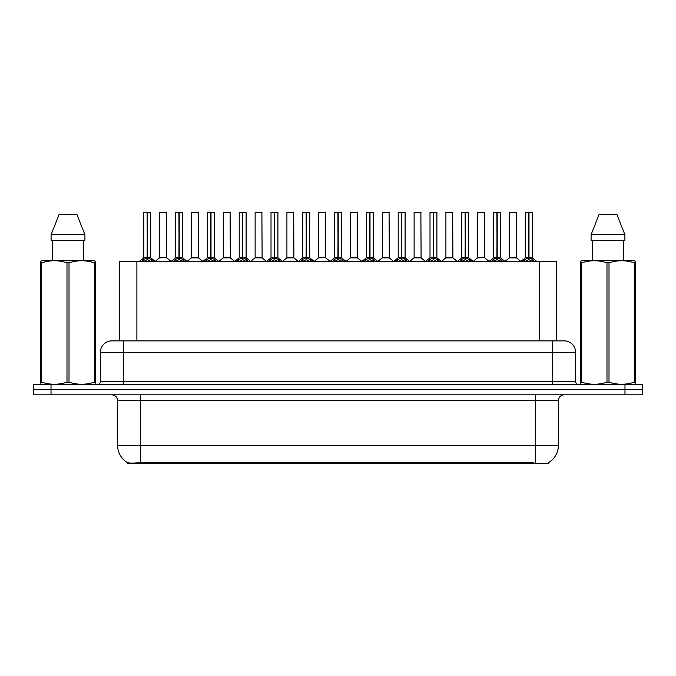 <?xml version="1.0" encoding="UTF-8"?>
<svg xmlns="http://www.w3.org/2000/svg" width="676" height="676" viewBox="0 0 676 676"><rect width="100%" height="100%" fill="white"/><g stroke="black" fill="none" stroke-linecap="round" stroke-linejoin="round"><path stroke-width="1.01" d="M115.883 340.873L119.677 340.873L119.677 261.663L556.441 261.663L556.441 340.873M548.701 462.528L548.701 463.694L127.409 463.694L127.409 462.595M117.599 445.332L140.557 445.332L140.557 400.564L117.599 400.564L117.599 445.332A20.086 20.086 0 0 0 127.527 462.663C129.015 463.237 133.358 463.237 140.557 462.663L533.144 462.561M548.473 462.663A20.086 20.086 0 0 0 558.401 445.332L558.401 400.564A5.738 5.738 0 0 1 564.139 394.826M51.021 384.492L642.2 384.492L642.2 389.655L33.8 389.655L33.8 394.826L51.021 394.826L51.021 389.655L33.8 389.655L33.8 384.492L51.021 384.492L51.021 389.655L642.2 389.655L642.2 394.826L51.021 394.826M575.622 352.348L100.378 352.348A11.475 11.475 0 0 1 111.861 340.873L564.139 340.873A11.475 11.475 0 0 1 575.622 352.348L575.622 381.619C575.775 383.351 576.729 384.306 578.487 384.492M100.378 352.348L100.378 381.619A2.873 2.873 0 0 1 97.513 384.492M141.276 261.798L143.363 259.592L147.123 257.691L147.123 259.694L147.326 212.306L150.714 212.416L150.714 257.649L147.419 257.691L151.187 259.592L153.275 261.798M143.827 212.416L147.123 212.306L143.827 212.416L143.827 257.649L147.123 257.691M147.123 212.306L143.946 212.306M150.714 212.416L147.419 212.306M147.224 212.306L147.224 257.649L150.824 257.869L147.799 257.869M147.123 212.416L147.275 257.649M146.126 212.306L148.424 212.306M147.419 257.691L147.419 259.694L147.326 257.649M147.419 257.649L147.419 212.416M151.187 261.68L147.419 259.694M147.123 259.694L143.363 261.68M166.609 257.649L166.499 212.306L159.73 212.416L159.73 257.649L166.617 257.649L163.017 257.649M163.119 212.306L159.84 212.306M164.04 257.649L159.73 257.649L155.218 261.435M173.073 261.798L175.16 259.592L178.92 257.691L178.92 259.694L179.123 212.306L182.512 212.416L182.512 257.649L179.216 257.691L182.985 259.592L185.072 261.798M175.625 212.416L178.929 212.306L175.625 212.416L175.625 257.649L178.92 257.691M178.929 212.306L175.743 212.306M182.512 212.416L179.216 212.306M179.022 212.306L179.022 257.649L182.621 257.869L179.596 257.869M178.92 212.416L179.072 257.649M177.923 212.306L180.222 212.306M179.216 257.691L179.216 259.694L179.123 257.649M179.216 257.649L179.216 212.416M182.985 261.68L179.216 259.694M178.92 259.694L175.16 261.68M204.87 261.798L206.957 259.592L210.718 257.691L210.718 259.694L210.92 212.306L214.309 212.416L214.309 257.649L211.013 257.649L211.022 259.694L210.92 257.649L214.309 257.649L211.394 257.869L214.782 259.592L216.869 261.798M207.422 212.416L210.726 212.306L207.422 212.416L207.422 257.649L210.718 257.691M210.726 212.306L207.54 212.306M214.309 212.416L211.013 212.306M210.819 212.306L210.92 257.649M210.718 212.416L210.87 257.649M209.721 212.306L212.019 212.306M211.013 257.649L211.013 212.416M214.782 261.68L211.022 259.694M210.718 259.694L206.957 261.68M236.668 261.798L238.755 259.592L242.515 257.691L242.515 259.694L242.718 212.306L246.106 212.416L246.106 257.649L242.819 257.691L246.579 259.592L248.667 261.798M239.22 212.416L242.523 212.306L239.22 212.416L239.22 257.649L242.515 257.691M242.523 212.306L239.338 212.306M246.106 212.416L242.811 212.306M242.616 212.306L242.616 257.649L246.216 257.869L243.191 257.869M242.515 212.416L242.667 257.649M241.518 212.306L243.816 212.306M242.819 257.691L242.819 259.694L242.718 257.649M242.811 257.649L242.819 212.416M246.579 261.68L242.819 259.694M242.515 259.694L238.755 261.68M268.465 261.798L270.552 259.592L274.312 257.691L274.312 259.694L274.515 212.306L277.904 212.416L277.904 257.649L274.617 257.691L278.377 259.592L280.464 261.798M271.017 212.416L274.321 212.306L271.017 212.416L271.017 257.649L274.312 257.691M274.321 212.306L271.135 212.306M277.904 212.416L274.608 212.306M274.414 212.306L274.414 257.649L278.013 257.869L274.988 257.869M274.312 212.416L274.464 257.649M273.315 212.306L275.614 212.306M274.617 257.691L274.617 259.694L274.515 257.649M274.617 257.649L274.617 212.416M278.377 261.68L274.617 259.694M274.312 259.694L270.552 261.68M195.837 257.649L191.418 257.869L198.516 257.869L198.296 212.306L191.528 212.416L191.528 257.649L198.414 257.649L194.815 257.649M194.916 212.306L191.638 212.306M227.635 257.649L223.215 257.869L230.313 257.869L230.094 212.306L223.325 212.416L223.325 257.649L230.212 257.649L226.612 257.649M226.714 212.306L223.435 212.306M259.432 257.649L255.013 257.869L262.111 257.869L261.891 212.306L255.122 212.416L255.122 257.649L262.009 257.649L258.409 257.649M257.412 212.306L255.232 212.306M94.986 384.492L95.341 382.168L94.327 382.168L94.327 262.837C85.928 260.057 77.495 260.057 69.02 262.837L66.992 262.837C58.592 260.057 50.159 260.057 41.692 262.837L40.67 262.837L40.67 261.257L42.005 260.514L40.67 261.257L40.67 382.895M69.02 262.837L69.02 382.168C77.427 384.948 85.86 384.948 94.327 382.168M69.02 382.168L66.992 382.168L66.992 262.837M41.692 262.837L41.692 382.168C50.092 384.948 58.525 384.948 66.992 382.168M41.692 382.168L40.67 382.168L41.033 384.492M95.341 382.895L95.341 261.257L94.015 260.514L95.341 261.257L95.341 262.837L94.327 262.837M94.015 260.514L42.005 260.514M52.356 240.428L52.356 260.514M83.663 260.514L83.663 240.428L83.663 260.514M76.971 214.596L84.914 234.69L84.914 240.428L51.097 240.428L51.097 234.69L59.049 214.596L51.097 234.69L84.914 234.69L76.971 214.596L59.049 214.596M634.967 384.492L635.33 382.168L634.308 382.168L634.308 262.837C625.908 260.057 617.475 260.057 609.008 262.837L606.98 262.837C598.573 260.057 590.14 260.057 581.673 262.837L580.659 262.837L580.659 261.257L581.985 260.514L580.659 261.257L580.659 382.895M609.008 262.837L609.008 382.168C617.408 384.948 625.841 384.948 634.308 382.168M609.008 382.168L606.98 382.168L606.98 262.837M581.673 262.837L581.673 382.168C590.072 384.948 598.505 384.948 606.98 382.168M581.673 382.168L580.659 382.168L581.014 384.492M635.33 269.124L635.33 261.257L633.995 260.514L635.33 261.257L635.33 262.837L634.308 262.837M633.995 260.514L581.985 260.514M592.337 240.428L592.337 260.514M623.644 260.514L623.644 240.428M624.903 240.428L624.903 234.69L624.903 240.428L591.086 240.428L591.086 234.69L599.029 214.596L591.086 234.69L624.903 234.69L616.951 214.596L599.029 214.596M635.33 382.895L635.33 262.837M616.951 214.596L624.903 234.69M300.262 261.798L302.349 259.592L306.11 257.691L306.11 259.694L306.312 212.306L309.701 212.416L309.701 257.649L306.414 257.691L310.174 259.592L312.261 261.798M302.814 212.416L306.118 212.306L302.814 212.416L302.814 257.649L306.11 257.691M306.118 212.306L302.933 212.306M309.701 212.416L306.405 212.306M306.211 212.306L306.211 257.649L309.811 257.869L306.786 257.869M306.11 212.416L306.262 257.649M305.113 212.306L307.411 212.306M306.414 257.691L306.414 259.694L306.312 257.649M306.414 257.649L306.414 212.416M310.174 261.68L306.414 259.694M306.11 259.694L302.349 261.68M332.06 261.798L334.147 259.592L337.907 257.691L337.907 259.694L338.11 212.306L341.498 212.416L341.498 257.649L338.211 257.691L341.971 259.592L344.059 261.798M334.612 212.416L337.915 212.306L334.612 212.416L334.612 257.649L337.907 257.691M337.915 212.306L334.73 212.306M341.498 212.416L338.203 212.306M338.008 212.306L338.008 257.649L341.608 257.869L338.583 257.869M337.907 212.416L338.059 257.649M336.91 212.306L339.208 212.306M338.211 257.691L338.211 259.694L338.11 257.649M338.211 257.649L338.211 212.416M341.971 261.68L338.211 259.694M337.907 259.694L334.147 261.68M363.857 261.798L365.944 259.592L369.704 257.691L369.704 259.694L369.907 212.306L373.296 212.416L373.296 257.649L370.009 257.691L373.769 259.592L375.856 261.798M366.409 212.416L369.713 212.306L366.409 212.416L366.409 257.649L369.704 257.691M369.713 212.306L366.527 212.306M373.296 212.416L370 212.306M369.806 212.306L369.806 257.649L373.405 257.869L370.38 257.869M369.704 212.416L369.856 257.649M368.707 212.306L371.006 212.306M370.009 257.691L370.009 259.694L369.907 257.649M370.009 257.649L370.009 212.416M373.769 261.68L370.009 259.694M369.704 259.694L365.944 261.68M291.229 257.649L286.81 257.869L293.908 257.869L293.688 212.306L286.92 212.416L286.92 257.649L293.806 257.649L290.215 257.649M289.21 212.306L287.03 212.306M325.595 257.649L325.486 212.306L318.717 212.416L318.717 257.649L325.604 257.649L322.013 257.649M321.007 212.306L318.827 212.306M323.027 257.649L318.717 257.649L314.213 261.435M354.824 257.649L350.405 257.869L357.503 257.869L357.283 212.306L350.514 212.416L350.514 257.649L357.401 257.649L353.81 257.649M352.804 212.306L350.624 212.306M395.654 261.798L397.741 259.592L401.502 257.691L401.502 259.694L401.705 212.306L405.093 212.416L405.093 257.649L401.806 257.691L405.566 259.592L407.653 261.798M398.206 212.416L401.51 212.306L398.206 212.416L398.206 257.649L401.502 257.691M401.51 212.306L398.325 212.306M405.093 212.416L401.798 212.306M401.603 212.306L401.603 257.649L405.203 257.869L402.178 257.869M401.502 212.416L401.654 257.649M400.505 212.306L402.803 212.306M401.806 257.691L401.806 259.694L401.705 257.649M401.806 257.649L401.806 212.416M405.566 261.68L401.806 259.694M401.502 259.694L397.741 261.68M427.452 261.798L429.539 259.592L433.299 257.691L433.299 259.694L433.502 212.306L436.89 212.416L436.89 257.649L433.603 257.691L437.364 259.592L439.451 261.798M430.004 212.416L433.308 212.306L430.004 212.416L430.004 257.649L433.299 257.691M433.308 212.306L430.122 212.306M436.89 212.416L433.595 212.306M433.4 212.306L433.4 257.649L437 257.869L433.975 257.869M433.299 212.416L433.451 257.649M432.302 212.306L434.6 212.306M433.603 257.691L433.603 259.694L433.502 257.649M433.603 257.649L433.603 212.416M437.364 261.68L433.603 259.694M433.299 259.694L429.539 261.68M459.249 261.798L461.336 259.592L465.096 257.691L465.096 259.694L465.299 212.306L468.688 212.416L468.688 257.649L465.401 257.691L469.161 259.592L471.248 261.798M461.801 212.416L465.105 212.306L461.801 212.416L461.801 257.649L465.096 257.691M465.105 212.306L461.919 212.306M468.688 212.416L465.392 212.306M465.198 212.306L465.198 257.649L468.798 257.869L465.772 257.869M465.096 212.416L465.249 257.649M464.099 212.306L466.398 212.306M465.401 257.691L465.401 259.694L465.299 257.649M465.401 257.649L465.401 212.416M469.161 261.68L465.401 259.694M465.096 259.694L461.336 261.68M491.046 261.798L493.134 259.592L496.894 257.691L496.894 259.694L497.097 212.306L500.485 212.416L500.485 257.649L497.198 257.691L500.958 259.592L503.045 261.798M493.598 212.416L496.902 212.306L493.598 212.416L493.598 257.649L496.894 257.691M496.902 212.306L493.717 212.306M500.485 212.416L497.19 212.306M496.995 212.306L496.995 257.649L500.595 257.869L497.57 257.869M496.894 212.416L497.046 257.649M495.897 212.306L498.195 212.306M497.198 257.691L497.198 259.694L497.097 257.649M497.198 257.649L497.198 212.416M500.958 261.68L497.198 259.694M496.894 259.694L493.134 261.68M522.844 261.798L524.931 259.592L528.691 257.691L528.691 259.694L528.894 212.306L532.282 212.416L532.282 257.649L528.995 257.691L532.756 259.592L534.843 261.798M525.396 212.416L528.7 212.306L525.396 212.416L525.396 257.649L528.691 257.691M528.7 212.306L525.514 212.306M532.282 212.416L528.987 212.306M528.793 212.306L528.793 257.649L532.392 257.869L529.367 257.869M528.691 212.416L528.843 257.649M527.694 212.306L529.992 212.306M528.995 257.691L528.995 259.694L528.894 257.649M528.995 257.649L528.995 212.416M532.756 261.68L528.995 259.694M528.691 259.694L524.931 261.68M386.621 257.649L382.202 257.869L389.3 257.869L389.08 212.306L382.312 212.416L382.312 257.649L389.199 257.649L385.607 257.649M384.602 212.306L382.422 212.306M418.419 257.649L413.999 257.869L421.097 257.869L420.878 212.306L414.109 212.416L414.109 257.649L420.996 257.649L417.405 257.649M416.399 212.306L414.219 212.306M450.216 257.649L445.797 257.869L452.895 257.869L452.675 212.306L445.907 212.416L445.907 257.649L452.793 257.649L449.202 257.649M448.205 212.306L446.016 212.306M484.582 257.649L484.472 212.306L477.704 212.416L477.704 257.649L484.591 257.649L480.999 257.649M480.002 212.306L477.814 212.306M482.013 257.649L477.704 257.649L473.2 261.435M513.811 257.649L509.391 257.869L516.489 257.869L516.27 212.306L509.501 212.416L509.501 257.649L516.388 257.649L512.797 257.649M511.8 212.306L509.611 212.306M533.203 463.694L533.203 462.561M142.906 463.694L142.906 462.561M136.89 340.873L136.89 261.663M539.22 340.873L539.22 261.663M535.443 394.826L535.443 400.564L140.557 400.564L140.557 394.826M558.401 400.564L535.443 400.564L535.443 445.332L558.401 445.332M535.443 462.663L535.443 445.332L140.557 445.332L140.557 462.663M624.979 394.826L624.979 384.492M123.336 384.492L123.336 340.873M100.378 381.619L575.622 381.619M552.664 340.873L552.664 384.492M146.743 257.869L143.827 257.649L147.123 257.649M142.754 260.116L142.754 261.663M143.363 259.592L143.363 261.663M151.187 259.592L151.187 261.663M151.787 260.116L151.787 261.663M166.617 257.649L159.62 257.869M166.617 212.416L159.73 212.416M178.54 257.869L175.625 257.649L178.92 257.649M174.552 260.116L174.552 261.663M175.16 259.592L175.16 261.663M182.985 259.592L182.985 261.663M183.585 260.116L183.585 261.663M210.337 257.869L207.422 257.649L210.718 257.649M206.349 260.116L206.349 261.663M206.957 259.592L206.957 261.663M214.782 259.592L214.782 261.663M215.382 260.116L215.382 261.663M242.135 257.869L239.22 257.649L242.515 257.649M238.146 260.116L238.146 261.663M238.755 259.592L238.755 261.663M246.579 259.592L246.579 261.663M247.179 260.116L247.179 261.663M273.932 257.869L271.017 257.649L274.312 257.649M269.944 260.116L269.944 261.663M270.552 259.592L270.552 261.663M278.377 259.592L278.377 261.663M278.977 260.116L278.977 261.663M198.414 212.416L191.528 212.416M230.212 212.416L223.325 212.416M262.009 212.416L255.122 212.416M305.729 257.869L302.814 257.649L306.11 257.649M301.741 260.116L301.741 261.663M302.349 259.592L302.349 261.663M310.174 259.592L310.174 261.663M310.774 260.116L310.774 261.663M337.527 257.869L334.612 257.649L337.907 257.649M333.538 260.116L333.538 261.663M334.147 259.592L334.147 261.663M341.971 259.592L341.971 261.663M342.571 260.116L342.571 261.663M369.324 257.869L366.409 257.649L369.704 257.649M365.344 260.116L365.344 261.663M365.944 259.592L365.944 261.663M373.769 259.592L373.769 261.663M374.369 260.116L374.369 261.663M293.806 212.416L286.92 212.416M325.604 257.649L318.607 257.869M325.604 212.416L318.717 212.416M357.401 212.416L350.514 212.416M401.121 257.869L398.206 257.649L401.502 257.649M397.142 260.116L397.142 261.663M397.741 259.592L397.741 261.663M405.566 259.592L405.566 261.663M406.166 260.116L406.166 261.663M432.919 257.869L430.004 257.649L433.299 257.649M428.939 260.116L428.939 261.663M429.539 259.592L429.539 261.663M437.364 259.592L437.364 261.663M437.963 260.116L437.963 261.663M464.716 257.869L461.809 257.649L465.096 257.649M460.736 260.116L460.736 261.663M461.336 259.592L461.336 261.663M469.161 259.592L469.161 261.663M469.761 260.116L469.761 261.663M496.514 257.869L493.607 257.649L496.894 257.649M492.534 260.116L492.534 261.663M493.134 259.592L493.134 261.663M500.958 259.592L500.958 261.663M501.558 260.116L501.558 261.663M528.311 257.869L525.404 257.649L528.691 257.649M524.331 260.116L524.331 261.663M524.931 259.592L524.931 261.663M532.756 259.592L532.756 261.663M533.356 260.116L533.356 261.663M389.199 212.416L382.312 212.416M420.996 212.416L414.109 212.416M452.793 212.416L445.907 212.416M484.591 257.649L477.594 257.869M484.591 212.416L477.704 212.416M516.388 212.416L509.501 212.416M117.599 400.564C117.261 397.074 115.343 395.164 111.861 394.826M143.726 257.869L139.045 261.663M150.824 257.869L155.505 261.663M166.719 257.869L171.121 261.435M175.523 257.869L170.842 261.663M182.621 257.869L187.303 261.663M207.321 257.869L202.639 261.663M214.419 257.869L219.1 261.663M239.118 257.869L234.437 261.663M246.216 257.869L250.897 261.663M270.915 257.869L266.234 261.663M278.013 257.869L282.695 261.663M191.418 257.869L187.015 261.435M198.516 257.869L202.918 261.435M223.215 257.869L218.813 261.435M230.313 257.869L234.716 261.435M255.013 257.869L250.61 261.435M262.111 257.869L266.513 261.435M302.713 257.869L298.031 261.663M309.811 257.869L314.492 261.663M334.51 257.869L329.829 261.663M341.608 257.869L346.289 261.663M366.308 257.869L361.626 261.663M373.405 257.869L378.087 261.663M286.81 257.869L282.416 261.435M293.908 257.869L298.31 261.435M325.705 257.869L330.108 261.435M350.405 257.869L346.011 261.435M357.503 257.869L361.905 261.435M398.105 257.869L393.424 261.663M405.203 257.869L409.884 261.663M429.902 257.869L425.221 261.663M437 257.869L441.682 261.663M461.7 257.869L457.018 261.663M468.798 257.869L473.479 261.663M493.497 257.869L488.816 261.663M500.595 257.869L505.276 261.663M525.294 257.869L520.613 261.663M532.392 257.869L537.074 261.663M382.202 257.869L377.808 261.435M389.3 257.869L393.702 261.435M413.999 257.869L409.605 261.435M421.097 257.869L425.5 261.435M445.797 257.869L441.403 261.435M452.895 257.869L457.297 261.435M484.692 257.869L489.094 261.435M509.391 257.869L504.997 261.435M516.489 257.869L520.892 261.435"/></g></svg>

